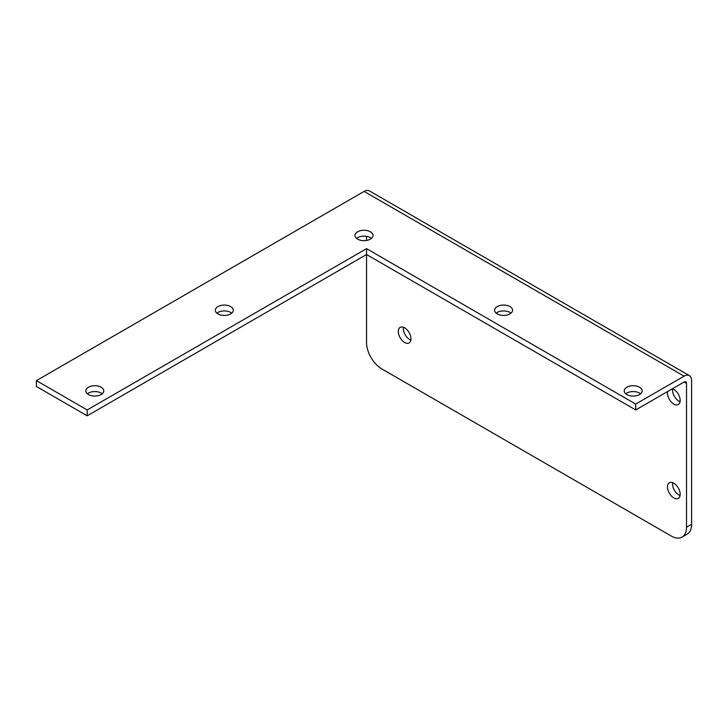 <?xml version="1.0" encoding="UTF-8"?>
<svg xmlns="http://www.w3.org/2000/svg" width="728" height="728" viewBox="0 0 728 728"><rect width="100%" height="100%" fill="white"/><g stroke="black" fill="none" stroke-linecap="round" stroke-linejoin="round"><path stroke-width="1.09" d="M682.054 537.1L687.141 534.17A21.549 12.44 -120 0 0 691.6 524.306L691.6 380.498A10.629 6.133 120 0 0 689.398 375.639A10.629 6.133 120 0 0 684.083 376.158L635.726 404.076L635.726 409.946L684.083 382.027A3.449 1.993 -60 0 1 685.803 381.854A3.449 1.993 -60 0 1 686.522 383.438L686.522 527.236A21.549 12.44 60 0 1 682.054 537.1A21.549 12.44 60 0 1 671.28 536.035L381.772 368.896A21.549 12.44 60 0 1 366.539 342.497L366.539 254.527L87.187 415.806L36.4 386.486L36.4 380.617L364.1 191.418L684.083 376.158M680.061 495.531A8.982 5.187 60 0 1 672.663 482.71M410.874 340.113A8.982 5.187 60 0 1 403.467 327.291M680.061 401.692A8.982 5.187 60 0 1 672.663 388.87M366.539 236.363L366.539 240.44M689.398 375.639L369.414 190.9A10.629 6.133 120 0 0 364.1 191.418M673.828 483.255A8.982 5.187 60 0 1 679.688 491.163A8.982 5.187 60 0 1 678.314 498.361A8.982 5.187 60 0 1 669.332 493.175A8.982 5.187 60 0 1 669.332 482.81A8.982 5.187 60 0 1 673.828 483.255M404.632 327.837A8.982 5.187 60 0 1 410.501 335.754A8.982 5.187 60 0 1 409.118 342.943A8.982 5.187 60 0 1 400.145 337.765A8.982 5.187 60 0 1 400.145 327.391A8.982 5.187 60 0 1 404.632 327.837M672.39 388.779A8.982 5.187 60 0 1 673.828 389.416A8.982 5.187 60 0 1 679.688 397.324A8.982 5.187 60 0 1 678.314 404.522A8.982 5.187 60 0 1 670.743 401.383A8.982 5.187 60 0 1 667.64 391.518M635.726 409.946L366.539 254.527L366.539 248.657L635.726 404.076M371.407 238.402A8.982 5.187 0 0 0 356.593 238.402M102.211 393.812A8.982 5.187 0 0 0 87.406 393.812M231.713 313.186A8.982 5.187 0 0 0 216.899 313.186M511.001 313.176A8.982 5.187 0 0 0 496.187 313.176M640.595 393.812A8.982 5.187 0 0 0 625.789 393.812M366.539 248.657L87.187 409.946L36.4 380.617M357.648 239.13A8.982 5.187 0 0 0 367.44 240.258A8.982 5.187 0 0 0 372.982 235.463A8.982 5.187 0 0 0 364 230.285A8.982 5.187 0 0 0 355.018 235.463A8.982 5.187 0 0 0 357.648 239.13M88.461 394.549A8.982 5.187 0 0 0 98.244 395.668A8.982 5.187 0 0 0 103.785 390.881A8.982 5.187 0 0 0 94.813 385.694A8.982 5.187 0 0 0 85.831 390.881A8.982 5.187 0 0 0 88.461 394.549M217.954 313.923A8.982 5.187 0 0 0 227.746 315.042A8.982 5.187 0 0 0 233.288 310.255A8.982 5.187 0 0 0 224.306 305.068A8.982 5.187 0 0 0 215.324 310.255A8.982 5.187 0 0 0 217.954 313.923M497.242 313.904A8.982 5.187 0 0 0 507.025 315.033A8.982 5.187 0 0 0 512.576 310.246A8.982 5.187 0 0 0 503.594 305.059A8.982 5.187 0 0 0 494.612 310.246A8.982 5.187 0 0 0 497.242 313.904M626.844 394.549A8.982 5.187 0 0 0 636.627 395.668A8.982 5.187 0 0 0 642.169 390.881A8.982 5.187 0 0 0 633.187 385.694A8.982 5.187 0 0 0 624.215 390.881A8.982 5.187 0 0 0 626.844 394.549M87.187 415.806L87.187 409.946M686.522 527.236L691.6 524.306M686.522 383.438L684.083 382.027"/></g></svg>
